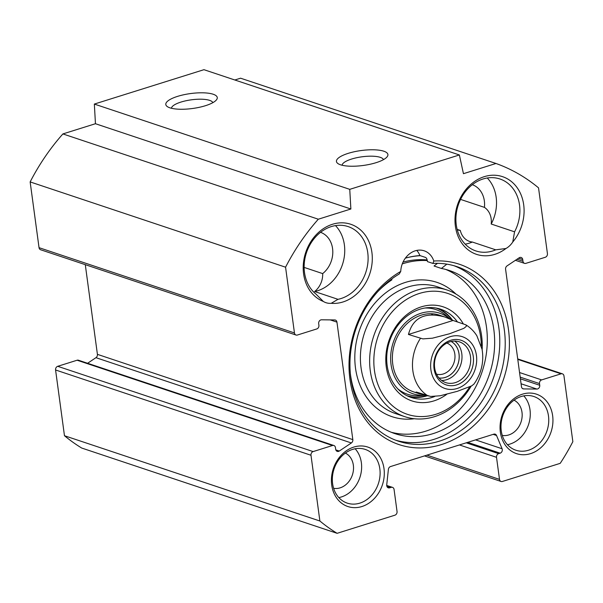 <?xml version="1.0" encoding="UTF-8"?>
<svg xmlns="http://www.w3.org/2000/svg" width="603" height="603" viewBox="0 0 603 603"><rect width="100%" height="100%" fill="white"/><g stroke="black" fill="none" stroke-linecap="round" stroke-linejoin="round"><path stroke-width="0.9" d="M459.373 154.963L203.957 69.684L94.339 104.07L95.455 123.721L62.9 133.926A202.306 166.722 108.5 0 0 30.15 181.918L39.037 247.667A3.038 2.502 108.5 0 0 40.605 249.748L296.028 335.034A3.038 2.502 -71.5 0 1 294.452 332.946L285.566 267.197A202.306 166.722 -71.5 0 1 318.316 219.213L350.871 209L349.755 189.35L459.373 154.963L463.443 173.687L495.998 163.481A202.306 166.722 -71.5 0 1 538.532 187.85L547.426 253.599A3.038 2.502 -71.5 0 1 545.285 257.27L525.891 263.353A3.038 2.502 -71.5 0 1 524.535 263.353A3.038 2.502 -71.5 0 1 522.967 261.265L522.741 259.569A3.038 2.502 108.5 0 0 521.173 257.481A3.038 2.502 108.5 0 0 519.138 257.813L507.048 265.893A3.038 2.502 108.5 0 0 505.585 269.232L521.474 386.727A3.038 2.502 108.5 0 0 523.042 388.807A3.038 2.502 108.5 0 0 523.683 388.912L536.889 389.056A3.038 2.502 108.5 0 0 539.738 385.279L539.504 383.583A3.038 2.502 -71.5 0 1 541.645 379.905L561.039 373.822A3.038 2.502 -71.5 0 1 562.395 373.822A3.038 2.502 -71.5 0 1 563.963 375.91L572.85 441.66A202.306 166.722 -71.5 0 1 560.21 463.338L502.42 481.465A3.038 2.502 -71.5 0 1 501.07 481.465A3.038 2.502 -71.5 0 1 499.503 479.377L496.518 457.315A3.038 2.502 -71.5 0 1 498.658 453.644L500.151 453.177A3.038 2.502 108.5 0 0 502.088 448.745L496.533 435.487A3.038 2.502 108.5 0 0 495.169 434.16A3.038 2.502 108.5 0 0 493.812 434.16L390.54 466.556A3.038 2.502 108.5 0 0 388.392 469.405L386.727 484.933A3.038 2.502 108.5 0 0 388.302 487.835A3.038 2.502 108.5 0 0 389.651 487.835L391.143 487.367A3.038 2.502 -71.5 0 1 392.5 487.367A3.038 2.502 -71.5 0 1 394.068 489.455L397.045 511.517A3.038 2.502 -71.5 0 1 394.912 515.188L337.115 533.316A202.306 166.722 -71.5 0 1 319.884 521.007L310.99 455.257A3.038 2.502 -71.5 0 1 313.13 451.587L332.532 445.504A3.038 2.502 -71.5 0 1 333.881 445.504A3.038 2.502 -71.5 0 1 335.449 447.592L335.675 449.288A3.038 2.502 108.5 0 0 337.243 451.376A3.038 2.502 108.5 0 0 339.278 451.044L351.368 442.964A3.038 2.502 108.5 0 0 352.83 439.625L336.941 322.13A3.038 2.502 108.5 0 0 335.374 320.05A3.038 2.502 108.5 0 0 334.733 319.944L321.527 319.801A3.038 2.502 108.5 0 0 318.678 323.577L318.912 325.273A3.038 2.502 -71.5 0 1 316.771 328.952L297.377 335.034A3.038 2.502 -71.5 0 1 296.028 335.034M495.998 163.481L240.582 78.194L234.838 79.995M333.881 445.504L78.465 360.225A3.038 2.502 108.5 0 0 77.109 360.225L57.715 366.307A3.038 2.502 108.5 0 0 55.574 369.978L64.468 435.728A202.306 166.722 108.5 0 0 81.699 448.037L337.115 533.316M85.287 264.672L97.415 354.345A3.038 2.502 -71.5 0 1 95.952 357.685L87.593 363.27M548.481 415.957A28.326 23.344 -71.5 0 1 539.693 443.062A28.326 23.344 -71.5 0 1 515.904 450.23A28.326 23.344 -71.5 0 1 502.729 415.972A28.326 23.344 -71.5 0 1 533.843 396.503A28.326 23.344 -71.5 0 1 548.481 415.957M552.642 415.708A31.356 25.839 108.5 0 0 509.95 402.254A31.356 25.839 108.5 0 0 516.914 453.765A31.356 25.839 108.5 0 0 552.642 415.708M383.998 468.614A31.356 25.839 108.5 0 0 341.306 455.152A31.356 25.839 108.5 0 0 348.27 506.663A31.356 25.839 108.5 0 0 383.998 468.614M400.746 271.425A95.086 78.36 108.5 0 0 370.325 425.484A95.086 78.36 108.5 0 0 501.726 384.262A95.086 78.36 108.5 0 0 433.821 261.046A20.231 16.673 -71.5 0 0 424.203 250.818A20.231 16.673 -71.5 0 0 400.746 271.425L399.209 274.003A92.048 75.857 -71.5 0 0 349.944 363.911A92.048 75.857 -71.5 0 0 398.425 441.192A92.048 75.857 -71.5 0 0 499.533 377.908A92.048 75.857 -71.5 0 0 456.727 266.571A92.048 75.857 -71.5 0 0 432.916 263.428L433.821 261.046M331.22 303.309A40.966 33.76 108.5 0 0 371.207 248.572A40.966 33.76 108.5 0 0 315.603 235.396A40.966 33.76 108.5 0 0 323.291 301.432A18.716 15.422 -71.5 0 0 325.989 302.698A18.716 15.422 -71.5 0 0 331.22 303.309L337.989 299.322L314.615 291.52A37.929 31.258 108.5 0 0 342.632 263.978A37.929 31.258 108.5 0 0 335.479 225.605M512.761 241.999A40.966 33.76 108.5 0 0 502.691 176.709A40.966 33.76 108.5 0 0 455.031 222.273A40.966 33.76 108.5 0 0 505.962 248.496A18.716 15.422 -71.5 0 0 512.761 241.999L514.57 231.823L491.204 224.022A37.929 31.258 108.5 0 0 487.262 177.991M507.477 444.697A28.326 23.344 108.5 0 0 530.007 409.791A28.326 23.344 108.5 0 0 523.781 395.87M465.177 244.125A37.929 31.258 108.5 0 0 472.36 242.037L495.726 249.838A37.929 31.258 -71.5 0 1 475.888 250.938A37.929 31.258 -71.5 0 1 458.25 205.058A37.929 31.258 -71.5 0 1 499.917 178.978A37.929 31.258 -71.5 0 1 514.57 231.823M495.726 249.838L505.962 248.496M323.291 301.432L316.002 294.113A37.929 31.258 -71.5 0 1 308.563 247.486A37.929 31.258 -71.5 0 1 348.135 226.592A37.929 31.258 -71.5 0 1 367.687 264.325A37.929 31.258 -71.5 0 1 337.989 299.322M379.837 468.863A28.326 23.344 -71.5 0 1 371.049 495.96A28.326 23.344 -71.5 0 1 347.253 503.128A28.326 23.344 -71.5 0 1 334.085 468.87A28.326 23.344 -71.5 0 1 365.199 449.401A28.326 23.344 -71.5 0 1 379.837 468.863M338.833 497.596A28.326 23.344 108.5 0 0 361.363 462.689A28.326 23.344 108.5 0 0 355.137 448.768M460.571 199.405L484.428 207.372A23.773 19.59 108.5 0 0 472.322 184.699M491.204 224.022A18.716 15.422 108.5 0 0 484.428 207.372M457.164 229.389L460.3 230.436A18.716 15.422 108.5 0 0 469.639 241.449A18.716 15.422 108.5 0 0 472.36 242.037M304.131 267.408L322.68 273.604A23.773 19.59 108.5 0 0 332.766 250.675A23.773 19.59 108.5 0 0 320.54 232.313M314.615 291.52A18.716 15.422 108.5 0 0 322.68 273.604M171.456 108.269A20.909 6.06 172.3 0 1 186.531 100.641A20.909 6.06 172.3 0 1 209.61 100.362A20.909 6.06 172.3 0 1 212.821 102.676M213.183 94.241A25.967 7.53 -7.7 0 0 180.109 95.636A25.967 7.53 -7.7 0 0 167.317 106.603A25.967 7.53 -7.7 0 0 192.545 108.495A25.967 7.53 -7.7 0 0 216.364 99.977A25.967 7.53 -7.7 0 0 213.183 94.241M94.339 104.07L349.755 189.35M383.825 151.217A25.967 7.53 -7.7 0 0 350.75 152.612A25.967 7.53 -7.7 0 0 337.959 163.579A25.967 7.53 -7.7 0 0 363.187 165.471A25.967 7.53 -7.7 0 0 387.005 156.953A25.967 7.53 -7.7 0 0 383.825 151.217M342.097 165.245A20.909 6.06 172.3 0 1 357.172 157.617A20.909 6.06 172.3 0 1 380.252 157.338A20.909 6.06 172.3 0 1 383.463 159.652M395.726 440.228A92.048 75.857 108.5 0 0 494.098 376.091A92.048 75.857 108.5 0 0 453.991 265.727M405.374 258.137A96.096 79.197 -71.5 0 1 419.884 255.551L425.861 257.541L426.758 258.695A20.231 16.673 -71.5 0 1 427.482 261.619L432.916 263.428M419.884 255.551A20.231 16.673 108.5 0 0 416.786 250.411M403.03 262.109A90.533 74.606 -71.5 0 1 427.12 259.946M420.314 255.687A95.591 78.774 108.5 0 0 405.42 258.122M502.276 435.404A18.716 15.422 108.5 0 0 521.994 412.301A18.716 15.422 108.5 0 0 514.042 400.166M333.632 488.309A18.716 15.422 108.5 0 0 353.35 465.207A18.716 15.422 108.5 0 0 345.398 453.064M457.27 229.788A23.773 19.59 108.5 0 0 460.3 230.436M95.455 123.721L350.871 209M62.9 133.926L318.316 219.213M64.468 435.728L319.884 521.007M30.15 181.918L285.566 267.197M423.773 394.543L419.462 393.827L416.221 392.018L430.64 396.45L440.137 395.772L457.36 391.309L471.674 385.875L473.898 384.134L475.277 382.151C481.737 371.968 484.005 361.031 482.083 349.348L476.86 335.781C473.973 331.198 470.272 327.535 465.757 324.783L466.292 325.266L466.179 326.487L463.888 328.318L449.582 333.753L432.351 338.208L422.854 338.894L408.442 334.461L453.064 320.464L465.75 324.791M408.442 334.461C413.063 317.389 425.281 311.593 445.089 317.072L453.064 320.464M449.823 341.848A21.497 17.713 -71.5 0 1 459.38 341.841A21.497 17.713 -71.5 0 1 469.375 367.838A21.497 17.713 -71.5 0 1 445.768 382.619A21.497 17.713 -71.5 0 1 434.567 362.237A21.497 17.713 -71.5 0 1 449.823 341.848M438.961 377.945A19.432 16.017 108.5 0 0 445.285 377.395A19.432 16.017 108.5 0 0 458.883 360.383A19.432 16.017 108.5 0 0 451.134 341.486M450.645 340.288A23.517 19.379 108.5 0 0 438.193 379.068A23.517 19.379 108.5 0 0 472.149 368.418A23.517 19.379 108.5 0 0 450.645 340.288M446.883 343.062A16.394 13.515 -71.5 0 1 454.866 358.755A16.394 13.515 -71.5 0 1 443.265 373.973A16.394 13.515 -71.5 0 1 436.512 374.139M445.662 269.413A85.98 70.86 -71.5 0 1 482.016 372.059A85.98 70.86 -71.5 0 1 391.287 432.276M437.439 263.338L434.062 266.013L441.396 268.463L446.838 264.144M391.008 279.498L391.95 279.777A85.98 70.86 108.5 0 0 377.855 291.55M391.046 279.475L391.95 279.777M350.373 373.837A85.98 70.86 108.5 0 0 394.912 433.625A85.98 70.86 108.5 0 0 489.357 374.508A85.98 70.86 108.5 0 0 449.371 270.513A85.98 70.86 108.5 0 0 441.396 268.463M408.796 396.555A46.529 38.343 108.5 0 0 427.022 395.832A46.529 38.343 108.5 0 0 427.346 395.734M452.431 320.148A46.529 38.343 108.5 0 0 438.208 308.487M449.763 318.889A42.444 34.974 108.5 0 0 420.992 313.251A42.444 34.974 108.5 0 0 390.706 360.918A42.444 34.974 108.5 0 0 425.424 395.093L421.188 395.606A44.637 36.783 108.5 0 1 397.882 388.92M441.75 316.093A40.461 33.346 108.5 0 0 421.301 315.15A40.461 33.346 108.5 0 0 392.425 355.793A40.461 33.346 108.5 0 0 417.344 392.847M432.63 314.849A40.461 33.346 108.5 0 0 431.16 313.726M463.3 323.886A49.567 40.846 108.5 0 0 410.718 311.849A49.567 40.846 108.5 0 0 387.45 372.888A49.567 40.846 108.5 0 0 433.934 400.889A49.567 40.846 108.5 0 0 446.672 394.385M434.823 396.427A46.529 38.343 -71.5 0 1 431.914 397.467A46.529 38.343 -71.5 0 1 411.208 397.475A46.529 38.343 -71.5 0 1 389.576 341.192A46.529 38.343 -71.5 0 1 440.687 309.203A46.529 38.343 -71.5 0 1 457.428 321.919M469.677 386.892A63.73 52.521 -71.5 0 1 435.75 414.321A63.73 52.521 -71.5 0 1 374.124 367.642A63.73 52.521 -71.5 0 1 424.512 292.131A63.73 52.521 -71.5 0 1 481.322 346.024M482.151 349.732A66.76 55.016 108.5 0 0 447.094 290.013A66.76 55.016 108.5 0 0 373.762 335.916A66.76 55.016 108.5 0 0 404.801 416.665A66.76 55.016 108.5 0 0 434.507 416.658A66.76 55.016 108.5 0 0 471.109 386.184M427.278 260.586A90.533 74.606 108.5 0 0 402.284 263.873M516.967 259.26L522.967 261.265M518.588 258.182L522.741 259.569M522.469 388.513L523.683 388.912M521.075 383.779L536.889 389.056M520.404 378.827L539.738 385.279M520.178 377.124L539.504 383.583M519.552 372.533L541.645 379.905M517.773 359.38L561.039 373.822M426.924 455.144L499.503 479.377M459.456 444.939L496.518 457.315M466.232 442.813L498.658 453.644M467.724 442.346L500.151 453.177M475.563 439.889L502.088 448.745M493.171 434.364L496.533 435.487M387.224 487.028L389.651 487.835M386.757 485.905L391.143 487.367M55.574 369.978L310.99 455.257M57.715 366.307L313.13 451.587M77.109 360.225L332.532 445.504M335.818 449.891L339.278 451.044M95.952 357.685L351.368 442.964M97.415 354.345L352.83 439.625M330.233 319.892L336.941 322.13M39.037 247.667L294.452 332.946M471.35 377.297A27.308 22.507 -71.5 0 1 447.486 389.139A27.308 22.507 -71.5 0 1 430.896 369.737A27.308 22.507 -71.5 0 1 459.84 336.044A27.308 22.507 -71.5 0 1 471.35 377.297M428.183 396.013A40.461 33.346 -71.5 0 1 412.867 370.815A40.461 33.346 -71.5 0 1 420.397 338.456M441.652 380.47A21.497 17.713 108.5 0 0 460.684 364.936A21.497 17.713 108.5 0 0 454.805 341.087M451.195 341.479A19.469 16.047 -71.5 0 1 458.016 364.046A19.469 16.047 -71.5 0 1 438.999 377.991M406.859 395.651A46.182 38.057 108.5 0 0 426.811 395.553M451.798 319.831A46.182 38.057 108.5 0 0 436.112 308.05M449.876 318.942L447.539 316.696A44.637 36.783 108.5 0 0 424.896 308.035M447.094 290.013L437.853 286.93A66.76 55.016 108.5 0 0 364.521 332.833A66.76 55.016 108.5 0 0 395.568 413.583L404.801 416.665M455.958 294.076A70.807 58.355 108.5 0 0 359.184 331.047A70.807 58.355 108.5 0 0 414.329 418.746M515.407 260.308L524.535 263.353M517.713 358.906L562.395 373.822M424.512 455.906L501.07 481.465M386.704 485.43L392.5 487.367M445.089 317.072L439.308 315.143M419.462 393.827L413.673 391.897"/></g></svg>

